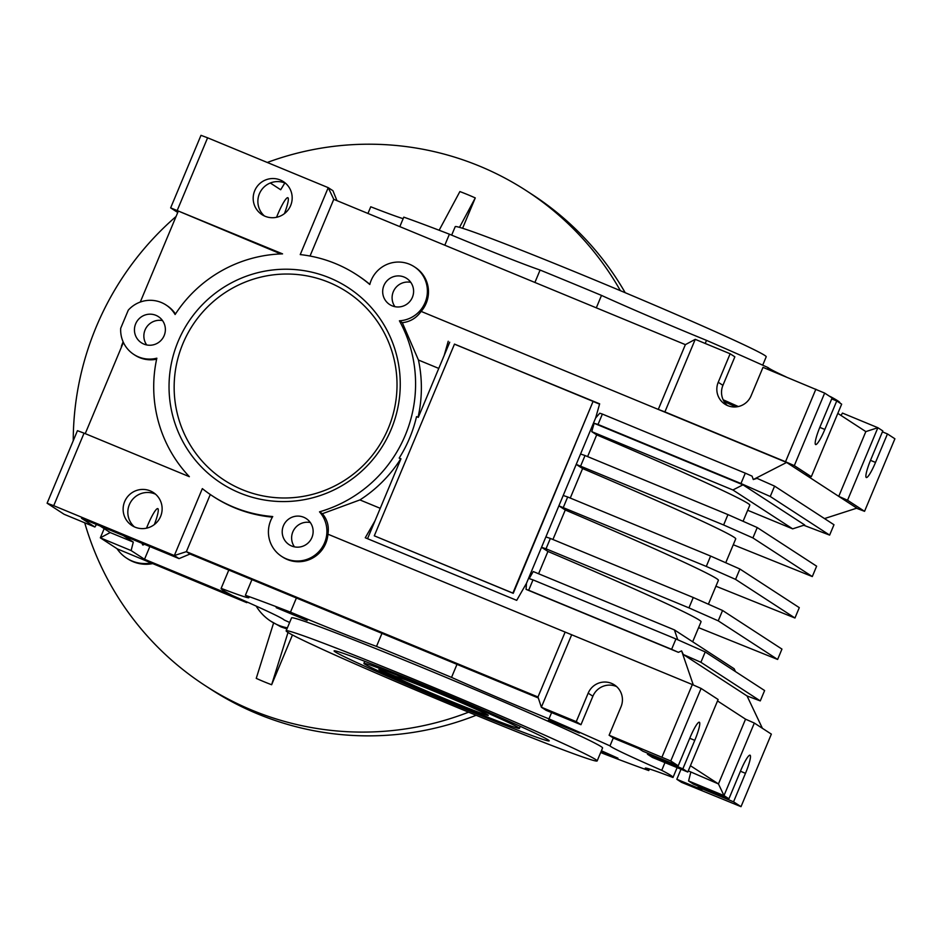 <?xml version="1.0" encoding="UTF-8"?>
<svg xmlns="http://www.w3.org/2000/svg" width="942" height="942" viewBox="0 0 942 942"><rect width="100%" height="100%" fill="white"/><g stroke="black" fill="none" stroke-linecap="round" stroke-linejoin="round"><path stroke-width="1.41" d="M452.513 702.944A84.285 2.355 22.7 0 1 363.895 663.356A84.285 2.355 22.7 0 1 430.788 688.814A84.285 2.355 22.7 0 1 519.407 728.413A84.285 2.355 22.7 0 1 452.513 702.944M400.268 679.3A50.574 1.413 -157.3 0 0 448.168 700.118A50.574 1.413 -157.3 0 0 488.297 715.402A50.574 1.413 -157.3 0 0 435.133 691.64A50.574 1.413 -157.3 0 0 395.923 676.474L378.908 669.432L383.253 672.258L400.268 679.3L400.786 678.063M383.618 671.387L383.253 672.258M548.162 739.906A116.596 3.25 22.7 0 1 549.221 740.824A116.596 3.25 22.7 0 1 449.416 702.65A116.596 3.25 22.7 0 1 335.14 651.864A116.596 3.25 22.7 0 1 334.127 650.851A116.596 3.25 22.7 0 1 435.604 689.838A116.596 3.25 22.7 0 1 548.162 739.906M762.702 365.166L766.211 356.782A168.559 4.71 -157.3 0 0 764.704 355.37A168.559 4.71 -157.3 0 0 600.725 282.47A168.559 4.71 -157.3 0 0 455.21 226.681L451.665 235.135M287.663 632.235A168.559 4.71 22.7 0 1 286.144 630.834A168.559 4.71 22.7 0 1 431.66 686.624A168.559 4.71 22.7 0 1 595.638 759.523A168.559 4.71 22.7 0 1 597.157 760.936A168.559 4.71 22.7 0 1 451.63 705.146A168.559 4.71 22.7 0 1 287.663 632.235M597.157 760.936L602.574 747.983A168.559 4.71 -157.3 0 0 601.055 746.57A168.559 4.71 -157.3 0 0 437.088 673.671A168.559 4.71 -157.3 0 0 291.561 617.881L286.144 630.834M444.801 245.214L449.405 234.193A244.414 6.829 -157.3 0 0 403.788 217.143L399.82 226.622M839.699 402.882L839.828 402.575A254.246 7.1 -157.3 0 0 837.556 400.68A254.246 7.1 -157.3 0 0 830.62 396.712A112.381 3.132 22.7 0 1 829.431 396.193M600.69 752.481A112.381 3.132 22.7 0 1 603.657 753.718A244.92 6.841 -157.3 0 0 648.755 770.556A112.381 3.132 22.7 0 1 645.235 768.166A112.381 3.132 22.7 0 1 672.988 777.491A244.92 6.841 -157.3 0 0 673.012 777.444A244.92 6.841 -157.3 0 0 670.81 775.407A244.92 6.841 -157.3 0 0 661.731 770.332A112.381 3.132 22.7 0 1 609.98 745.876L613.289 737.963M251.938 579.624L245.379 595.297A112.381 3.132 22.7 0 1 247.899 596.757A112.381 3.132 22.7 0 1 248.9 597.687A112.381 3.132 22.7 0 1 221.146 588.361A244.92 6.841 -157.3 0 0 221.123 588.409A244.92 6.841 -157.3 0 0 232.403 595.532A112.381 3.132 22.7 0 1 283.212 619.235A112.381 3.132 22.7 0 1 284.154 619.977A244.92 6.841 -157.3 0 0 289.653 622.462M579.377 733.053L548.432 720.183L579.377 733.053M307.151 620.554L276.218 607.672L307.151 620.554M601.408 750.762L617.928 758.169L601.043 751.622M735.902 406.92A210.702 5.888 -157.3 0 0 724.104 401.563M264.419 215.977A19.664 19.429 123 0 1 285.638 183.349M254.717 190.708A19.664 19.429 123 0 1 283.401 181.641A19.664 19.429 123 0 1 290.642 205.556A19.664 19.429 123 0 1 261.958 214.611A19.664 19.429 123 0 1 254.717 190.708M155.595 494.232A19.664 19.429 -57 0 0 134.376 526.861M124.662 501.591A19.664 19.429 123 0 1 153.358 492.536A19.664 19.429 123 0 1 160.599 516.44A19.664 19.429 123 0 1 131.904 525.506A19.664 19.429 123 0 1 124.662 501.591M284.437 213.634A19.664 2.979 112.5 0 0 287.922 197.761A19.664 2.979 112.5 0 0 287.852 197.714A19.664 2.979 112.5 0 0 276.571 217.284M146.528 528.179A19.664 2.979 -67.5 0 1 157.797 508.609A19.664 2.979 -67.5 0 1 157.879 508.645A19.664 2.979 -67.5 0 1 154.382 524.517M144.208 544.217A19.664 2.979 -67.5 0 1 142.784 544.959A19.664 2.979 -67.5 0 1 142.701 544.912A19.664 2.979 -67.5 0 1 142.289 543.416M380.238 508.315L359.915 499.919L322.399 513.708L319.503 511.836A29.496 29.143 123 0 1 281.587 556.357A29.496 29.143 123 0 1 272.733 516.546A132.045 130.467 123 0 1 212.656 496.081A132.045 130.467 123 0 1 202.342 488.615L174.341 555.544L186.375 551.659L210.29 494.503M281.587 556.357L282.671 557.063A29.496 29.143 -57 0 0 327.922 534.196L692.323 684.551L701.107 688.437L718.122 699.506L687.778 772.04L682.856 768.837L647.437 754.201L647.825 753.27M322.399 513.708C327.369 519.654 329.217 526.484 327.922 534.196M162.53 320.598A15.59 15.402 -57 0 0 146.693 344.937M164.155 335.599A15.59 15.402 -57 0 0 158.409 316.642A15.59 15.402 -57 0 0 135.66 323.824A15.59 15.402 -57 0 0 141.406 342.782A15.59 15.402 -57 0 0 164.155 335.599M310.295 522.527A15.59 15.402 -57 0 0 294.457 546.866M311.92 537.517A15.59 15.402 -57 0 0 306.174 518.559A15.59 15.402 -57 0 0 283.424 525.742A15.59 15.402 -57 0 0 289.17 544.7A15.59 15.402 -57 0 0 311.92 537.517M410.771 282.341A15.59 15.402 -57 0 0 394.933 306.68M412.384 297.331A15.59 15.402 -57 0 0 406.638 278.373A15.59 15.402 -57 0 0 383.9 285.556A15.59 15.402 -57 0 0 389.635 304.513A15.59 15.402 -57 0 0 412.384 297.331M391.154 429.411A116.584 115.207 -57 0 0 329.618 277.878A116.584 115.207 -57 0 0 178.144 341.369A116.584 115.207 -57 0 0 239.668 492.913A116.584 115.207 -57 0 0 391.154 429.411M388.245 428.433A112.381 111.038 -57 0 0 328.935 282.376A112.381 111.038 -57 0 0 182.925 343.583A112.381 111.038 -57 0 0 242.235 489.64A112.381 111.038 -57 0 0 388.245 428.433M803.762 525.271L829.631 535.103L833.976 524.741L774.583 486.119L770.25 496.481L740.965 483.517L745.299 473.155L752.069 476.146L753.282 479.549L786.605 462.451L804.715 474.226L811.321 476.699L841.665 404.165L836.743 400.962L824.827 429.458A17.98 2.72 -67.5 0 1 815.642 444.565A17.98 2.72 -67.5 0 1 815.572 444.53A17.98 2.72 -67.5 0 1 820.188 426.443L832.116 397.948L824.65 393.085L762.996 367.356L751.068 395.852A17.98 17.768 123 0 1 724.845 404.13A17.98 17.768 123 0 1 718.228 382.275L730.144 353.768L695.243 339.344L685.376 344.642L333.762 199.327L328.228 187.658L300.227 254.587A132.045 130.467 123 0 1 356.641 274.711A132.045 130.467 123 0 1 369.794 284.508A29.496 29.143 123 0 1 414.221 266.716A29.496 29.143 123 0 1 399.42 320.798A132.045 130.467 123 0 1 319.503 511.836M786.605 462.451L421.133 311.402A29.496 29.143 -57 0 0 415.316 267.422L414.221 266.716M864.556 511.318L894.9 438.784L887.446 433.932L875.518 462.428A17.98 2.72 -67.5 0 1 866.334 477.535A17.98 2.72 -67.5 0 1 866.263 477.5A17.98 2.72 -67.5 0 1 870.879 459.413L882.807 430.918L877.885 427.715L847.541 500.249L864.556 511.318L856.502 508.256M733.265 544.747L812.298 576.563L752.905 537.929L723.621 524.965L576.221 464.394L582.603 468.551L570.263 498.047M752.905 537.929L757.25 527.567L816.632 566.189L812.298 576.563M757.25 527.567L727.954 514.603L723.621 524.965M715.92 586.207L794.954 618.011L735.572 579.389L706.288 566.425L558.877 505.842L565.271 509.999L552.93 539.507M735.572 579.389L739.906 569.015L799.287 607.649L794.954 618.011M739.906 569.015L710.621 556.063L706.288 566.425M698.587 627.655L777.621 659.459L718.228 620.837L688.943 607.873L546.019 548.797L541.532 547.29L547.926 551.447L538.588 573.772M718.228 620.837L722.561 610.475L781.954 649.097L777.621 659.459M722.561 610.475L693.277 597.511L688.943 607.873M705.228 651.923L700.895 662.285L683.315 654.513L747.053 695.961L760.276 700.907L764.61 690.545L705.228 651.923L675.944 638.959L671.611 649.321L528.674 590.257L533.007 579.883L528.533 578.376L595.638 417.954L599.783 413.208L602.374 414.08L598.029 424.442L594.119 423.299L742.979 484.824L804.692 524.965L792.658 528.851L747.689 510.27M829.631 535.103L770.25 496.481M753.282 479.549L757.015 478.336L774.583 486.119M693.277 597.511L550.352 538.435L546.019 548.797M710.621 556.063L567.685 496.987L563.351 507.349M727.954 514.603L585.029 455.528L580.696 465.901M594.119 423.299L591.753 431.648L732.911 489.993L742.979 484.824M740.965 483.517L598.029 424.442M732.911 489.993L792.658 528.851M580.555 454.02L585.029 455.528M725.74 562.751L735.737 538.848A210.702 5.888 -157.3 0 0 582.603 468.551M563.21 495.48L567.685 496.987M708.396 604.199L718.393 580.296A210.702 5.888 -157.3 0 0 565.271 509.999M545.877 536.928L550.352 538.435M692.676 641.785L701.06 621.755A210.702 5.888 -157.3 0 0 547.926 551.447M743.073 521.291L749.82 505.171A210.702 5.888 -157.3 0 0 596.698 434.863L587.608 456.599M591.753 431.648L596.698 434.863M593.083 401.386L454.491 344.101L374.292 535.821L512.884 593.095L593.083 401.386L513.249 593.33L374.292 535.821M745.299 473.155L602.374 414.08M804.715 474.226L838.745 496.363L847.541 500.249M841.006 415.446L842.466 413.079L877.885 427.715L865.839 431.601L838.745 496.363L856.855 508.138L824.497 518.583M865.839 431.601L837.815 413.373M677.781 639.783L674.39 629.892L533.231 571.547L529.18 578.6M528.674 590.257L526.083 589.374L526.448 583.369L528.533 578.376M760.276 700.907L700.895 662.285M683.315 654.513L681.608 650.887L678.381 652.323L671.611 649.321M675.944 638.959L533.007 579.883M824.65 393.085L794.306 465.631L785.522 461.745L815.866 389.199M811.321 476.699L794.306 465.631M785.522 461.745L664.899 411.889L695.243 339.344M454.456 344.171L599.654 403.835L595.638 417.954M599.559 404.142L593.436 401.622M685.376 344.642L658.281 409.417L664.899 411.889M449.723 342.217L418.295 417.353L416.529 416.623A132.045 130.467 -57 0 1 399.184 458.071L400.951 458.801L367.533 538.694M444.212 355.37L448.227 341.251M359.915 499.919A132.045 130.467 -57 0 0 400.633 459.013L399.184 458.071M418.048 417.247A132.045 130.467 -57 0 0 418.436 360.021L438.76 368.416M831.715 398.878L836.743 400.962M887.446 433.932L882.418 431.848M674.39 629.892L734.136 668.749L735.49 671.611M717.521 700.942L745.546 719.17L754.33 723.056L771.357 734.124L741.013 806.67L733.547 801.819L698.128 787.182L698.528 786.24M526.448 583.369L516.699 600.348L365.272 537.764L375.022 520.785M678.381 652.323L526.083 589.374M104.185 528.627L100.335 537.835L110.19 532.548L100.111 525.989M727.318 405.472A17.98 17.768 123 0 1 722.926 385.337L734.854 356.83L730.144 353.768M418.436 360.021L402.305 322.682C410.123 321.834 416.399 318.078 421.133 311.402M156.619 359.196A29.496 29.143 123 0 1 134.906 355.146L133.823 354.439A29.496 29.143 123 0 1 120.706 328.263L128.289 310.142A29.496 29.143 123 0 1 175.118 314.51A132.045 130.467 123 0 1 282.553 253.869L170.643 207.876L200.987 135.33L207.605 137.803L177.261 210.349M538.318 697.975L435.357 655.42A244.92 6.841 -157.3 0 0 406.614 643.551L190.001 554.026L179.051 558.606L174.341 555.544L53.718 505.689L84.062 433.155L189.354 476.676A132.045 130.467 123 0 1 156.843 358.184A29.496 29.143 123 0 1 133.823 354.439M165.992 304.984L167.075 305.691A29.496 29.143 123 0 1 175.447 314.004M369.841 284.343A132.045 130.467 -57 0 0 357.725 275.417L356.641 274.711M402.305 322.682L399.42 320.798M110.19 532.548L133.293 542.086L131.126 550.564L100.335 537.835L117.35 548.915L246.757 602.656L242.918 600.148M747.053 695.961L762.396 728.307M247.569 602.221L246.757 602.656M681.019 769.249L676.815 779.281L681.525 782.343L741.013 806.67M754.33 723.056L723.986 795.601L688.578 780.965L693.5 784.168L728.92 798.804L740.836 770.297A17.98 2.72 -67.5 0 1 750.02 755.19A17.98 2.72 -67.5 0 1 745.475 773.323L733.547 801.819M728.92 798.804L723.986 795.601L718.452 783.932L688.272 770.874M693.312 684.987L681.608 650.887M745.546 719.17L718.452 783.932L690.427 765.705M616.633 686.6A17.98 17.768 -57 0 0 592.883 696.22L580.967 724.716L576.257 721.654L588.173 693.159A17.98 17.768 123 0 1 614.408 684.881A17.98 17.768 123 0 1 621.025 706.736L609.109 735.231L613.807 738.293L638.97 748.69L642.797 751.186L678.216 765.822L690.145 737.327A17.98 2.72 -67.5 0 1 699.329 722.22A17.98 2.72 -67.5 0 1 694.772 740.341L682.856 768.837M701.107 688.437L670.763 760.971L609.109 735.231M678.216 765.822L670.763 760.971M692.323 684.551L661.979 757.085M571.7 634.696L541.356 707.23L546.054 710.292L580.967 724.716M576.257 721.654L541.356 707.23L537.988 696.986L565.082 632.212M212.656 496.081L213.74 496.787A132.045 130.467 -57 0 0 272.379 517.134M84.062 433.155L77.444 430.682L47.1 503.216L64.115 514.285L94.918 527.014L96.473 524.482M123.214 535.539L133.293 542.086M53.718 505.689L47.1 503.216M123.39 342.417L85.239 433.638M187.894 476.063L188.176 475.404M310.036 256.047L333.762 199.327M270.319 183.007L280.681 189.754L284.825 182.995M170.643 207.876L177.744 212.492M280.822 253.928L178.344 211.055L140.276 302.052M281.01 253.48L281.634 253.893M336.965 200.646L332.938 190.72L328.228 187.658L207.605 137.803M131.126 550.564L144.526 559.277L235.359 596.828M676.815 779.281L701.967 789.679L698.128 787.182M688.578 780.965L690.733 772.475M647.437 754.201L652.359 757.403L687.778 772.04M190.001 554.026L186.375 551.659L537.988 696.986M179.051 558.606L81.518 518.3L94.918 527.014M149.849 546.548L144.526 559.277M221.146 588.361L228.8 570.063M649.403 769.002L648.755 770.556M664.958 762.62L661.731 770.332M609.98 745.876A244.92 6.841 -157.3 0 0 548.962 718.899A112.381 3.132 22.7 0 1 451.536 677.392L456.988 664.369M551.612 712.588L548.962 718.899M381.969 633.354L376.506 646.4A112.381 3.132 22.7 0 1 290.477 612.147L296.4 597.993M451.536 677.392A244.92 6.841 -157.3 0 0 376.506 646.4M290.477 612.147A244.92 6.841 -157.3 0 0 245.379 595.297M723.162 399.785A244.414 6.829 22.7 0 1 738.34 406.544M367.957 213.457L370.748 206.781A112.381 3.132 22.7 0 0 403.152 218.674M767.565 369.24L768.225 367.663A244.414 6.829 -157.3 0 0 706.512 340.368L705.217 343.465M786.099 376.906A112.381 3.132 22.7 0 1 768.225 367.663M596.31 307.834L601.502 295.411A254.246 7.1 -157.3 0 0 540.096 270.048L534.903 282.459M706.512 340.368A112.381 3.132 22.7 0 1 601.502 295.411M540.096 270.048A112.381 3.132 22.7 0 1 449.405 234.193M468.621 712.176A294.987 291.478 123 0 1 251.973 710.186A294.987 291.478 123 0 1 204.92 685.435L210.714 689.203A294.987 291.478 -57 0 0 257.767 713.954A294.987 291.478 -57 0 0 476.134 715.272M204.92 685.435A294.987 291.478 123 0 1 84.721 522.81M73.24 440.738A294.987 291.478 123 0 1 176.072 216.483M267.269 162.471A294.987 291.478 123 0 1 479.549 166.122A294.987 291.478 123 0 1 526.602 190.873A294.987 291.478 123 0 1 620.401 290.689M287.381 627.867A47.759 47.194 123 0 1 256.153 606.071M270.707 621.155L281.034 626.925L286.945 628.903M273.58 623.015L256.248 678.37A264.078 260.946 -57 0 0 263.89 681.678A264.078 260.946 -57 0 0 271.637 684.74L292.456 634.979M288.017 632.471L271.637 684.74M121.377 346.267L121.377 346.267A264.078 260.946 -57 0 1 123.119 341.816M462.593 228.27L475.274 197.926A264.078 260.946 -57 0 0 459.884 191.567L439.149 230.248M459.508 227.34L475.274 197.926M625.194 292.703A294.987 291.478 -57 0 0 532.395 194.641L526.602 190.873M117.032 548.703A34.277 33.865 -57 0 0 126.593 558.135L127.676 558.841A34.277 33.865 -57 0 0 152.404 563.657M126.593 558.135A34.277 33.865 -57 0 0 150.885 563.033M819.799 427.374L824.827 429.458M870.502 460.355L875.518 462.428M722.926 385.337L718.228 382.275M745.475 773.323L740.447 771.239M694.772 740.341L689.744 738.269M588.173 693.159L592.883 696.22M364.766 661.284L363.895 663.356M520.267 726.329L519.407 728.413M677.121 767.636L673.012 777.444M228.8 570.051L221.123 588.409"/></g></svg>
